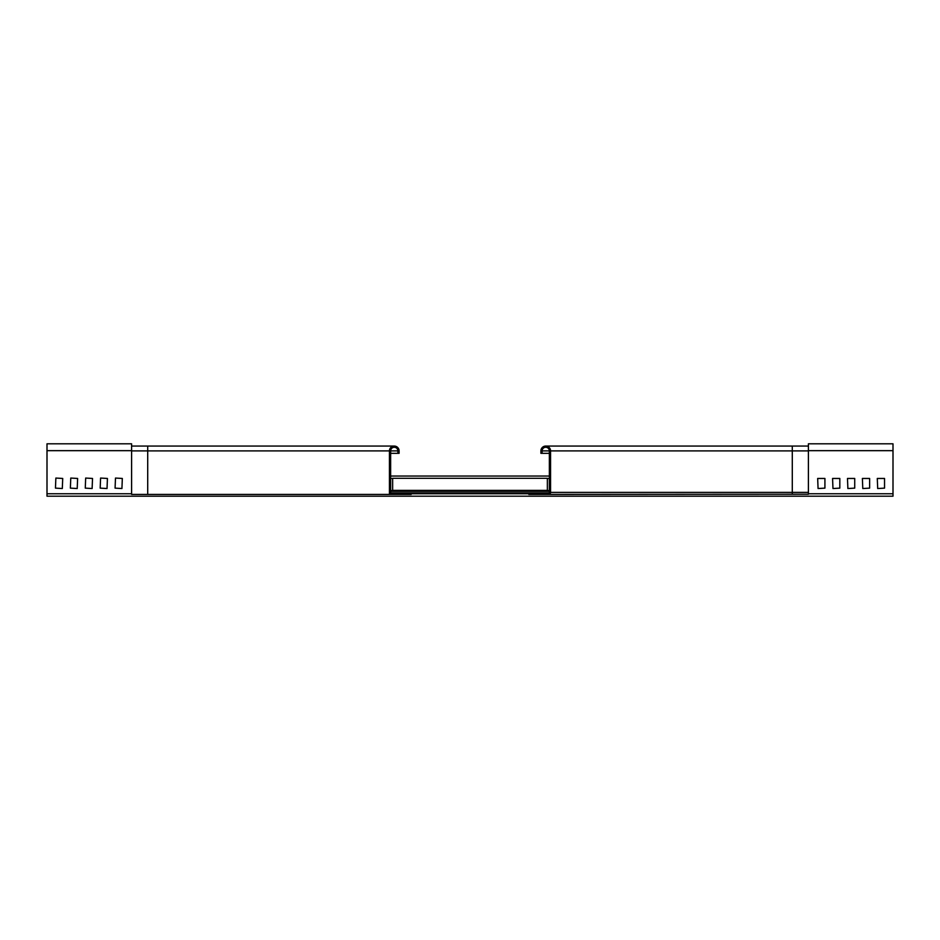 <?xml version="1.0" encoding="UTF-8"?>
<svg xmlns="http://www.w3.org/2000/svg" width="940" height="940" viewBox="0 0 940 940"><rect width="100%" height="100%" fill="white"/><g stroke="black" fill="none" stroke-linecap="round" stroke-linejoin="round"><path stroke-width="1.41" d="M389.43 494.416L147.709 494.416L147.709 450.906L389.43 450.906L389.43 494.416L411.18 494.416L411.18 493.206L390.64 493.206L411.18 493.206M131.6 450.906L147.709 450.906L147.709 446.065L131.6 446.065L131.6 494.416L147.709 494.416M389.43 450.906A4.829 4.829 0 0 1 394.26 446.065A4.829 4.829 0 0 1 399.101 450.906L399.101 453.327L397.89 453.327L397.89 450.906A3.631 3.631 0 0 0 394.26 447.276A3.631 3.631 0 0 0 390.64 450.906L390.64 493.206M397.89 453.327L390.64 453.327M392.65 490.386L547.35 490.386L547.35 478.296L392.65 478.296L392.65 490.386M824.92 478.46L824.92 488.13L818.07 488.53L817.671 478.46L824.92 478.46M839.82 478.46L839.82 488.13L832.969 488.53L832.57 478.46L839.82 478.46M854.73 478.46L854.73 488.13L847.88 488.53L847.481 478.46L854.73 478.46M884.54 478.46L884.54 488.13L877.69 488.53L877.29 478.46L884.54 478.46M869.629 478.46L869.629 488.13L862.791 488.53L862.38 478.46L869.629 478.46M115.491 478.061L122.329 478.46L121.93 488.53L115.079 488.13L115.491 478.061M100.58 478.061L107.43 478.46L107.031 488.53L100.181 488.13L100.58 478.061M85.669 478.061L92.519 478.46L92.12 488.53L85.27 488.13L85.669 478.061M893 450.66L808.4 450.66L808.4 443.809L893 443.809L893 496.191L47 496.191L47 443.809L131.6 443.809L131.6 450.66L47 450.66M55.86 478.061L62.71 478.46L62.31 488.53L55.46 488.13L55.86 478.061M70.77 478.061L77.621 478.46L77.209 488.53L70.371 488.13L70.77 478.061M513.91 476.039L522.769 476.039M390.64 476.039L549.36 476.039M417.231 476.039L426.09 476.039M390.64 491.35L549.36 491.35M549.136 492.96L390.64 492.96M549.36 450.906L542.11 450.906A3.631 3.631 0 0 1 545.74 447.276A3.631 3.631 0 0 1 549.36 450.906L549.36 492.396A0.811 0.811 0 0 1 548.561 493.206L528.821 493.206L528.821 494.416L548.561 494.416A2.009 2.009 0 0 0 550.57 492.396L550.57 450.906L808.4 450.906L808.4 446.065L792.291 446.065L792.291 492.396L550.57 492.396M808.4 450.906L808.4 494.24L548.561 494.416M549.36 453.327L540.899 453.327L540.899 450.906A4.829 4.829 0 0 1 545.74 446.065A4.829 4.829 0 0 1 550.57 450.906M542.11 450.906L542.11 453.327M390.64 450.906L397.89 450.906M893 493.77L808.4 493.77M528.821 493.77L411.18 493.77M131.6 493.77L47 493.77M390.64 478.46L392.65 478.46M547.35 478.46L549.36 478.46M390.64 490.551L549.36 490.551M792.291 494.24L792.291 492.396L808.4 492.396M147.709 446.065L394.26 446.065M792.291 446.065L545.74 446.065"/></g></svg>
